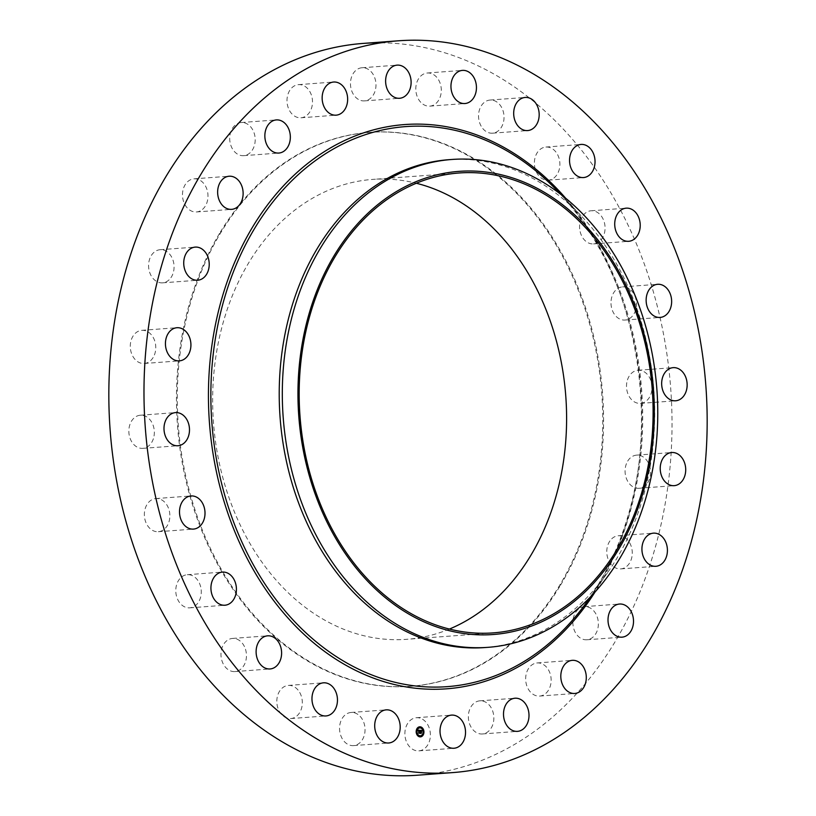 <?xml version="1.0" encoding="UTF-8"?>
<svg xmlns="http://www.w3.org/2000/svg" width="816" height="816" viewBox="0 0 816 816"><rect width="100%" height="100%" fill="white"/><g stroke="black" fill="none" stroke-linecap="round" stroke-linejoin="round"><path stroke-width="0.61" stroke-dasharray="4.08 3.06" d="M360.05 716.275A16.616 12.73 -94.2 0 1 364.558 734.227A16.616 12.73 -94.2 0 1 353.532 745.61A16.616 12.73 -94.2 0 1 344.556 741.805A16.616 12.73 -94.2 0 1 340.037 723.853A16.616 12.73 -94.2 0 1 351.074 712.47A16.616 12.73 -94.2 0 1 360.05 716.275M380.868 42.83A366.904 281.061 -94.2 0 1 640.744 254.5A366.904 281.061 -94.2 0 1 614.111 643.355A366.904 281.061 -94.2 0 1 417.608 775.2M559.745 586.469A277.726 212.752 -94.2 0 1 410.999 686.266A277.726 212.752 -94.2 0 1 204.112 534.307A277.726 212.752 -94.2 0 1 221.105 232.142A277.726 212.752 -94.2 0 1 369.852 132.345A277.726 212.752 -94.2 0 1 576.739 284.305A277.726 212.752 -94.2 0 1 559.745 586.469M299.676 692.407A16.616 12.73 -94.2 0 1 301.267 709.196A16.616 12.73 -94.2 0 1 290.802 718.559A16.616 12.73 -94.2 0 1 279.47 711.583A16.616 12.73 -94.2 0 1 277.868 694.793A16.616 12.73 -94.2 0 1 288.334 685.43A16.616 12.73 -94.2 0 1 299.676 692.407M245.483 649.24A16.616 12.73 -94.2 0 1 234.937 671.568A16.616 12.73 -94.2 0 1 221.942 660.766A16.616 12.73 -94.2 0 1 232.478 638.438A16.616 12.73 -94.2 0 1 245.483 649.24M201.175 589.733A16.616 12.73 -94.2 0 1 189.761 607.838A16.616 12.73 -94.2 0 1 175.889 592.804A16.616 12.73 -94.2 0 1 187.303 574.699A16.616 12.73 -94.2 0 1 201.175 589.733M169.759 517.925A16.616 12.73 -94.2 0 1 158.345 531.706A16.616 12.73 -94.2 0 1 144.463 512.346A16.616 12.73 -94.2 0 1 155.876 498.566A16.616 12.73 -94.2 0 1 169.759 517.925M153.377 438.722A16.616 12.73 -94.2 0 1 142.82 448.351A16.616 12.73 -94.2 0 1 129.805 424.85A16.616 12.73 -94.2 0 1 140.362 415.222A16.616 12.73 -94.2 0 1 153.377 438.722M153.153 357.5A16.616 12.73 -94.2 0 1 144.259 363.477A16.616 12.73 -94.2 0 1 131.886 354.389A16.616 12.73 -94.2 0 1 132.906 336.314A16.616 12.73 -94.2 0 1 141.8 330.337A16.616 12.73 -94.2 0 1 154.173 339.425A16.616 12.73 -94.2 0 1 153.153 357.5M169.106 279.817A16.616 12.73 -94.2 0 1 162.557 282.846A16.616 12.73 -94.2 0 1 149.471 271.759A16.616 12.73 -94.2 0 1 153.551 252.736A16.616 12.73 -94.2 0 1 160.099 249.716A16.616 12.73 -94.2 0 1 173.186 260.804A16.616 12.73 -94.2 0 1 169.106 279.817M200.134 210.967A16.616 12.73 -94.2 0 1 196.472 211.966A16.616 12.73 -94.2 0 1 182.866 198.788A16.616 12.73 -94.2 0 1 190.342 179.836A16.616 12.73 -94.2 0 1 194.004 178.837A16.616 12.73 -94.2 0 1 207.611 192.015A16.616 12.73 -94.2 0 1 200.134 210.967M244.137 155.621A16.616 12.73 -94.2 0 1 243.678 155.662A16.616 12.73 -94.2 0 1 229.786 140.332A16.616 12.73 -94.2 0 1 240.761 122.573A16.616 12.73 -94.2 0 1 241.22 122.533A16.616 12.73 -94.2 0 1 255.112 137.853A16.616 12.73 -94.2 0 1 244.137 155.621M298.105 117.565A16.616 12.73 -94.2 0 1 286.997 100.276A16.616 12.73 -94.2 0 1 298.513 84.64A16.616 12.73 -94.2 0 1 301.39 84.854A16.616 12.73 -94.2 0 1 312.497 102.143A16.616 12.73 -94.2 0 1 300.982 117.779A16.616 12.73 -94.2 0 1 298.105 117.565M358.357 99.389A16.616 12.73 -94.2 0 1 350.605 81.233A16.616 12.73 -94.2 0 1 361.988 67.748A16.616 12.73 -94.2 0 1 368.087 69.238A16.616 12.73 -94.2 0 1 375.839 87.404A16.616 12.73 -94.2 0 1 364.456 100.888A16.616 12.73 -94.2 0 1 358.357 99.389M420.801 102.337A16.616 12.73 -94.2 0 1 416.293 84.385A16.616 12.73 -94.2 0 1 427.319 73.001A16.616 12.73 -94.2 0 1 436.295 76.806A16.616 12.73 -94.2 0 1 440.813 94.758A16.616 12.73 -94.2 0 1 429.787 106.141A16.616 12.73 -94.2 0 1 420.801 102.337M481.185 126.205A16.616 12.73 -94.2 0 1 479.584 109.415A16.616 12.73 -94.2 0 1 490.049 100.052A16.616 12.73 -94.2 0 1 501.391 107.029A16.616 12.73 -94.2 0 1 502.982 123.818A16.616 12.73 -94.2 0 1 492.517 133.181A16.616 12.73 -94.2 0 1 481.185 126.205M535.367 169.371A16.616 12.73 -94.2 0 1 545.914 147.043A16.616 12.73 -94.2 0 1 558.919 157.845A16.616 12.73 -94.2 0 1 548.372 180.173A16.616 12.73 -94.2 0 1 535.367 169.371M579.686 228.878A16.616 12.73 -94.2 0 1 591.09 210.773A16.616 12.73 -94.2 0 1 604.962 225.808A16.616 12.73 -94.2 0 1 593.548 243.913A16.616 12.73 -94.2 0 1 579.686 228.878M611.092 300.686A16.616 12.73 -94.2 0 1 622.506 286.906A16.616 12.73 -94.2 0 1 636.388 306.265A16.616 12.73 -94.2 0 1 624.974 320.045A16.616 12.73 -94.2 0 1 611.092 300.686M627.473 379.889A16.616 12.73 -94.2 0 1 638.03 370.26A16.616 12.73 -94.2 0 1 651.046 393.761A16.616 12.73 -94.2 0 1 640.489 403.39A16.616 12.73 -94.2 0 1 627.473 379.889M627.698 461.111A16.616 12.73 -94.2 0 1 636.592 455.134A16.616 12.73 -94.2 0 1 648.965 464.222A16.616 12.73 -94.2 0 1 647.955 482.297A16.616 12.73 -94.2 0 1 639.05 488.274A16.616 12.73 -94.2 0 1 626.678 479.186A16.616 12.73 -94.2 0 1 627.698 461.111M611.745 538.795A16.616 12.73 -94.2 0 1 618.293 535.765A16.616 12.73 -94.2 0 1 631.38 546.853A16.616 12.73 -94.2 0 1 627.3 565.876A16.616 12.73 -94.2 0 1 620.752 568.895A16.616 12.73 -94.2 0 1 607.665 557.807A16.616 12.73 -94.2 0 1 611.745 538.795M580.717 607.645A16.616 12.73 -94.2 0 1 584.389 606.645A16.616 12.73 -94.2 0 1 597.985 619.823A16.616 12.73 -94.2 0 1 590.509 638.775A16.616 12.73 -94.2 0 1 586.847 639.775A16.616 12.73 -94.2 0 1 573.25 626.596A16.616 12.73 -94.2 0 1 580.717 607.645M536.714 662.99A16.616 12.73 -94.2 0 1 537.173 662.949A16.616 12.73 -94.2 0 1 551.065 678.269A16.616 12.73 -94.2 0 1 540.09 696.038A16.616 12.73 -94.2 0 1 539.631 696.079A16.616 12.73 -94.2 0 1 525.739 680.758A16.616 12.73 -94.2 0 1 536.714 662.99M482.746 701.046A16.616 12.73 -94.2 0 1 493.853 718.335A16.616 12.73 -94.2 0 1 482.338 733.972A16.616 12.73 -94.2 0 1 479.461 733.757A16.616 12.73 -94.2 0 1 468.353 716.468A16.616 12.73 -94.2 0 1 479.879 700.832A16.616 12.73 -94.2 0 1 482.746 701.046M422.494 719.222A16.616 12.73 -94.2 0 1 430.246 737.378A16.616 12.73 -94.2 0 1 418.863 750.863A16.616 12.73 -94.2 0 1 412.774 749.374A16.616 12.73 -94.2 0 1 405.022 731.207A16.616 12.73 -94.2 0 1 416.395 717.723A16.616 12.73 -94.2 0 1 422.494 719.222M220.289 232.203A277.726 212.752 -94.2 0 1 369.036 132.406A277.726 212.752 -94.2 0 1 575.923 284.366A277.726 212.752 -94.2 0 1 558.929 586.531A277.726 212.752 -94.2 0 1 410.183 686.327A277.726 212.752 -94.2 0 1 203.296 534.368A277.726 212.752 -94.2 0 1 220.289 232.203M449.432 629.054A230.581 176.633 -94.2 0 1 406.694 639.316A230.581 176.633 -94.2 0 1 234.926 513.152A230.581 176.633 -94.2 0 1 249.033 262.273A230.581 176.633 -94.2 0 1 372.524 179.418A230.581 176.633 -94.2 0 1 416.313 183.253M448.82 159.691A244.606 187.374 -94.2 0 1 580.982 215.597A244.606 187.374 -94.2 0 1 616.07 559.654A244.606 187.374 -94.2 0 1 607.512 572.73A244.606 187.374 -94.2 0 1 485.071 647.547M419.597 726.811A5.049 3.866 85.8 0 0 419.495 726.821A5.049 3.866 85.8 0 0 415.997 731.544A5.049 3.866 85.8 0 0 420.24 736.879A5.049 3.866 85.8 0 0 420.342 736.879M420.26 735.808A3.978 3.05 85.8 0 0 422.923 732.095A3.978 3.05 85.8 0 0 419.669 727.882M420.067 727.627L420.026 727.076M423.453 732.401L423.412 731.85M422.494 729.137L422.443 728.586M419.914 736.613L419.873 736.063M422.382 735.502L422.341 734.941M416.527 731.84L416.486 731.289M417.598 728.749L417.557 728.188M417.486 735.104L417.445 734.553M420.25 730.351L419.924 731.87M420.403 731.748L419.954 733.145L420.77 733.176M420.597 731.799L421.27 731.942M420.74 731.626L420.76 730.779L421.413 730.993L420.801 730.779M420.852 730.718L420.699 731.626M420.617 730.585L421.413 730.881M422.066 730.636L421.454 730.973M418.628 730.544L418.414 733.054L419.169 733.084M420.158 730.442L419.577 730.779M421.546 731.371L421.382 732.34L421.403 731.391M419.271 730.616L419.302 733.247M418.7 733.196L419.373 733.278M419.353 733.237L419.414 730.646M420.893 731.952L420.913 733.37M420.209 733.319L421.209 733.431M420.974 733.37L421.087 732.023M597.547 585.755A280.796 215.098 -94.2 0 1 587.724 600.76L597.536 585.786C669.844 473.045 650.474 283.346 557.277 190.791A280.796 215.098 -94.2 0 1 597.547 585.755M565.835 198.41A282.917 216.73 -94.2 0 1 598.057 587.173A282.917 216.73 -94.2 0 1 595.078 591.967M353.532 745.61L388.681 742.999M351.074 712.47L386.213 709.859M369.852 132.345L369.036 132.406M493.221 632.879L406.694 639.316M459.061 172.992L372.524 179.418M607.512 572.73L590.396 596.975M580.982 215.597L560.48 194.147M410.999 686.266L410.183 686.327M490.049 100.052L525.198 97.441M492.517 133.181L527.666 130.57M234.937 671.568L270.086 668.957M232.478 638.438L267.628 635.827M545.914 147.043L581.063 144.432M548.372 180.173L583.522 177.562M189.761 607.838L224.91 605.227M187.303 574.699L222.452 572.087M591.09 210.773L626.239 208.162M593.548 243.913L628.697 241.301M158.345 531.706L193.494 529.094M155.876 498.566L191.026 495.955M622.506 286.906L657.655 284.294M624.974 320.045L660.124 317.434M142.82 448.351L177.97 445.74M140.362 415.222L175.511 412.61M638.03 370.26L673.18 367.649M640.489 403.39L675.638 400.778M144.259 363.477L179.408 360.866M141.8 330.337L176.95 327.726M636.592 455.134L671.741 452.523M639.05 488.274L674.2 485.663M162.557 282.846L197.707 280.235M160.099 249.716L195.248 247.105M618.293 535.765L653.443 533.154M620.752 568.895L655.901 566.284M196.472 211.966L231.611 209.355M194.004 178.837L229.153 176.225M584.389 606.645L619.528 604.034M586.847 639.775L621.996 637.163M243.678 155.662L278.827 153.051M241.22 122.533L276.369 119.921M537.173 662.949L572.322 660.338M539.631 696.079L574.78 693.467M298.513 84.64L333.662 82.028M300.982 117.779L336.121 115.168M482.338 733.972L517.487 731.36M479.879 700.832L515.018 698.221M361.988 67.748L397.137 65.137M364.456 100.888L399.605 98.277M418.863 750.863L454.012 748.252M416.395 717.723L451.544 715.112M427.319 73.001L462.468 70.39M429.787 106.141L464.926 103.53M290.802 718.559L325.951 715.948M288.334 685.43L323.483 682.819"/><path stroke-width="1.22" d="M395.199 713.663A16.616 12.73 -94.2 0 1 399.707 731.615A16.616 12.73 -94.2 0 1 388.681 742.999A16.616 12.73 -94.2 0 1 379.705 739.194A16.616 12.73 -94.2 0 1 375.187 721.242A16.616 12.73 -94.2 0 1 386.213 709.859A16.616 12.73 -94.2 0 1 395.199 713.663M452.758 772.589A366.904 281.061 -94.2 0 1 179.428 571.843A366.904 281.061 -94.2 0 1 201.889 172.645A366.904 281.061 -94.2 0 1 398.392 40.8A366.904 281.061 -94.2 0 1 671.721 241.546A366.904 281.061 -94.2 0 1 649.261 640.744A366.904 281.061 -94.2 0 1 452.758 772.589L417.608 775.2A366.904 281.061 -94.2 0 1 144.279 574.454A366.904 281.061 -94.2 0 1 166.739 175.256A366.904 281.061 -94.2 0 1 363.242 43.411A366.904 281.061 -94.2 0 1 380.868 42.83M416.313 183.253A230.581 176.633 -94.2 0 1 530.186 556.461A230.581 176.633 -94.2 0 1 449.432 629.054M616.712 550.025A230.581 176.633 -94.2 0 1 493.221 632.879A230.581 176.633 -94.2 0 1 321.453 506.726A230.581 176.633 -94.2 0 1 335.57 255.847A230.581 176.633 -94.2 0 1 459.061 172.992A230.581 176.633 -94.2 0 1 630.829 299.156A230.581 176.633 -94.2 0 1 616.712 550.025M643.722 332.795A232.183 177.857 85.8 0 0 415.517 181.876A232.183 177.857 85.8 0 0 308.56 473.086A232.183 177.857 85.8 0 0 536.765 623.995A232.183 177.857 85.8 0 0 643.722 332.795M488.152 647.323A244.606 187.374 85.8 0 1 293.495 477.289A244.606 187.374 -94.2 0 1 320.912 247.36A244.606 187.374 85.8 0 1 451.911 159.467L448.82 159.691A244.606 187.374 -94.2 0 0 317.822 247.585A244.606 187.374 -94.2 0 0 302.848 513.713A244.606 187.374 -94.2 0 0 485.071 647.547L488.152 647.323A244.606 187.374 85.8 0 0 619.16 559.429A244.606 187.374 -94.2 0 0 646.578 329.491A244.606 187.374 85.8 0 0 451.911 159.467M516.324 123.593A16.616 12.73 -94.2 0 1 514.733 106.804A16.616 12.73 -94.2 0 1 525.198 97.441A16.616 12.73 -94.2 0 1 536.53 104.417A16.616 12.73 -94.2 0 1 538.132 121.207A16.616 12.73 -94.2 0 1 527.666 130.57A16.616 12.73 -94.2 0 1 516.324 123.593M280.633 646.629A16.616 12.73 -94.2 0 1 270.086 668.957A16.616 12.73 -94.2 0 1 257.081 658.155A16.616 12.73 -94.2 0 1 267.628 635.827A16.616 12.73 -94.2 0 1 280.633 646.629M570.517 166.76A16.616 12.73 -94.2 0 1 581.063 144.432A16.616 12.73 -94.2 0 1 594.058 155.234A16.616 12.73 -94.2 0 1 583.522 177.562A16.616 12.73 -94.2 0 1 570.517 166.76M236.314 587.122A16.616 12.73 -94.2 0 1 224.91 605.227A16.616 12.73 -94.2 0 1 211.038 590.192A16.616 12.73 -94.2 0 1 222.452 572.087A16.616 12.73 -94.2 0 1 236.314 587.122M614.825 226.267A16.616 12.73 -94.2 0 1 626.239 208.162A16.616 12.73 -94.2 0 1 640.111 223.196A16.616 12.73 -94.2 0 1 628.697 241.301A16.616 12.73 -94.2 0 1 614.825 226.267M204.908 515.314A16.616 12.73 -94.2 0 1 193.494 529.094A16.616 12.73 -94.2 0 1 179.612 509.735A16.616 12.73 -94.2 0 1 191.026 495.955A16.616 12.73 -94.2 0 1 204.908 515.314M646.241 298.075A16.616 12.73 -94.2 0 1 657.655 284.294A16.616 12.73 -94.2 0 1 671.537 303.654A16.616 12.73 -94.2 0 1 660.124 317.434A16.616 12.73 -94.2 0 1 646.241 298.075M188.527 436.111A16.616 12.73 -94.2 0 1 177.97 445.74A16.616 12.73 -94.2 0 1 164.954 422.239A16.616 12.73 -94.2 0 1 175.511 412.61A16.616 12.73 -94.2 0 1 188.527 436.111M662.623 377.278A16.616 12.73 -94.2 0 1 673.18 367.649A16.616 12.73 -94.2 0 1 686.195 391.15A16.616 12.73 -94.2 0 1 675.638 400.778A16.616 12.73 -94.2 0 1 662.623 377.278M188.302 354.889A16.616 12.73 -94.2 0 1 179.408 360.866A16.616 12.73 -94.2 0 1 167.035 351.778A16.616 12.73 -94.2 0 1 168.045 333.703A16.616 12.73 -94.2 0 1 176.95 327.726A16.616 12.73 -94.2 0 1 189.322 336.814A16.616 12.73 -94.2 0 1 188.302 354.889M662.847 458.5A16.616 12.73 -94.2 0 1 671.741 452.523A16.616 12.73 -94.2 0 1 684.114 461.611A16.616 12.73 -94.2 0 1 683.094 479.686A16.616 12.73 -94.2 0 1 674.2 485.663A16.616 12.73 -94.2 0 1 661.827 476.575A16.616 12.73 -94.2 0 1 662.847 458.5M204.255 277.205A16.616 12.73 -94.2 0 1 197.707 280.235A16.616 12.73 -94.2 0 1 184.62 269.147A16.616 12.73 -94.2 0 1 188.7 250.124A16.616 12.73 -94.2 0 1 195.248 247.105A16.616 12.73 -94.2 0 1 208.335 258.193A16.616 12.73 -94.2 0 1 204.255 277.205M646.894 536.183A16.616 12.73 -94.2 0 1 653.443 533.154A16.616 12.73 -94.2 0 1 666.529 544.241A16.616 12.73 -94.2 0 1 662.449 563.264A16.616 12.73 -94.2 0 1 655.901 566.284A16.616 12.73 -94.2 0 1 642.814 555.196A16.616 12.73 -94.2 0 1 646.894 536.183M235.283 208.355A16.616 12.73 -94.2 0 1 231.611 209.355A16.616 12.73 -94.2 0 1 218.015 196.177A16.616 12.73 -94.2 0 1 225.491 177.225A16.616 12.73 -94.2 0 1 229.153 176.225A16.616 12.73 -94.2 0 1 242.75 189.404A16.616 12.73 -94.2 0 1 235.283 208.355M615.866 605.033A16.616 12.73 -94.2 0 1 619.528 604.034A16.616 12.73 -94.2 0 1 633.134 617.212A16.616 12.73 -94.2 0 1 625.658 636.164A16.616 12.73 -94.2 0 1 621.996 637.163A16.616 12.73 -94.2 0 1 608.389 623.985A16.616 12.73 -94.2 0 1 615.866 605.033M279.286 153.01A16.616 12.73 -94.2 0 1 278.827 153.051A16.616 12.73 -94.2 0 1 264.935 137.731A16.616 12.73 -94.2 0 1 275.91 119.962A16.616 12.73 -94.2 0 1 276.369 119.921A16.616 12.73 -94.2 0 1 290.261 135.242A16.616 12.73 -94.2 0 1 279.286 153.01M571.863 660.379A16.616 12.73 -94.2 0 1 572.322 660.338A16.616 12.73 -94.2 0 1 586.214 675.668A16.616 12.73 -94.2 0 1 575.239 693.427A16.616 12.73 -94.2 0 1 574.78 693.467A16.616 12.73 -94.2 0 1 560.888 678.147A16.616 12.73 -94.2 0 1 571.863 660.379M333.254 114.954A16.616 12.73 -94.2 0 1 322.147 97.665A16.616 12.73 -94.2 0 1 333.662 82.028A16.616 12.73 -94.2 0 1 336.539 82.243A16.616 12.73 -94.2 0 1 347.647 99.532A16.616 12.73 -94.2 0 1 336.121 115.168A16.616 12.73 -94.2 0 1 333.254 114.954M517.895 698.435A16.616 12.73 -94.2 0 1 529.003 715.724A16.616 12.73 -94.2 0 1 517.487 731.36A16.616 12.73 -94.2 0 1 514.61 731.146A16.616 12.73 -94.2 0 1 503.503 713.857A16.616 12.73 -94.2 0 1 515.018 698.221A16.616 12.73 -94.2 0 1 517.895 698.435M393.506 96.778A16.616 12.73 -94.2 0 1 385.754 78.622A16.616 12.73 -94.2 0 1 397.137 65.137A16.616 12.73 -94.2 0 1 403.226 66.626A16.616 12.73 -94.2 0 1 410.978 84.793A16.616 12.73 -94.2 0 1 399.605 98.277A16.616 12.73 -94.2 0 1 393.506 96.778M457.643 716.611A16.616 12.73 -94.2 0 1 465.395 734.767A16.616 12.73 -94.2 0 1 454.012 748.252A16.616 12.73 -94.2 0 1 447.913 746.762A16.616 12.73 -94.2 0 1 440.161 728.596A16.616 12.73 -94.2 0 1 451.544 715.112A16.616 12.73 -94.2 0 1 457.643 716.611M455.95 99.725A16.616 12.73 -94.2 0 1 451.442 81.773A16.616 12.73 -94.2 0 1 462.468 70.39A16.616 12.73 -94.2 0 1 471.444 74.195A16.616 12.73 -94.2 0 1 475.963 92.147A16.616 12.73 -94.2 0 1 464.926 103.53A16.616 12.73 -94.2 0 1 455.95 99.725M334.815 689.795A16.616 12.73 -94.2 0 1 336.416 706.585A16.616 12.73 -94.2 0 1 325.951 715.948A16.616 12.73 -94.2 0 1 314.609 708.971A16.616 12.73 -94.2 0 1 313.018 692.182A16.616 12.73 -94.2 0 1 323.483 682.819A16.616 12.73 -94.2 0 1 334.815 689.795M416.191 731.524A5.049 3.866 -94.2 0 1 419.689 726.811A5.049 3.866 -94.2 0 1 423.932 732.146A5.049 3.866 -94.2 0 1 420.444 736.868A5.049 3.866 -94.2 0 1 416.191 731.524M423.739 732.003A5.049 3.866 85.8 0 0 419.597 726.811M420.342 736.879A5.049 3.866 85.8 0 0 423.739 732.258M416.823 731.697A3.978 3.05 85.8 0 0 420.169 735.818A3.978 3.05 85.8 0 0 420.26 735.808M419.669 727.882A3.978 3.05 85.8 0 0 419.577 727.892A3.978 3.05 85.8 0 0 416.823 731.462M420.026 727.076L420.067 727.627M422.443 728.586L422.494 729.137M419.873 736.063L419.914 736.613M422.341 734.941L422.382 735.502M417.557 728.188L417.598 728.749M417.445 734.553L417.486 735.104M423.116 732.085A3.978 3.05 -94.2 0 1 420.362 735.797A3.978 3.05 -94.2 0 1 417.017 731.595A3.978 3.05 -94.2 0 1 419.771 727.872A3.978 3.05 -94.2 0 1 423.116 732.085M420.097 730.33L419.842 730.942L419.281 730.463L419.383 733.105L418.608 733.033L418.894 730.453L418.302 730.891L418.067 730.187L420.097 730.33L418.078 730.218M419.281 730.463L419.169 733.084M419.669 730.738L419.587 733.298L418.679 733.166L419.495 733.227L419.312 730.585L420.077 730.361M420.199 730.483L419.944 731.105L420.128 730.483M420.25 730.351L422.005 730.483L420.954 730.769L420.944 731.615L421.474 731.289L421.454 732.207L420.791 731.789L420.985 733.196L420.158 733.135L420.25 730.351M421.617 730.871L420.271 730.381M421.597 731.371L421.576 732.319L421.546 731.371M421.28 732.013L421.209 733.431L420.23 733.349L421.117 733.36L421.28 732.013M420.77 733.176L420.791 731.789M420.893 731.615L420.811 730.575M419.495 733.227L418.7 733.196M421.117 733.36L420.209 733.319M590.396 596.975L587.724 600.76A280.796 215.098 -94.2 0 1 289.384 615.896A280.796 215.098 -94.2 0 1 255.173 227.511A280.796 215.098 -94.2 0 1 557.277 190.791L560.48 194.147M595.078 591.967A282.917 216.73 -94.2 0 1 291.751 622.129A282.917 216.73 -94.2 0 1 253.093 226.216A282.917 216.73 -94.2 0 1 565.835 198.41M398.392 40.8L363.242 43.411"/></g></svg>
